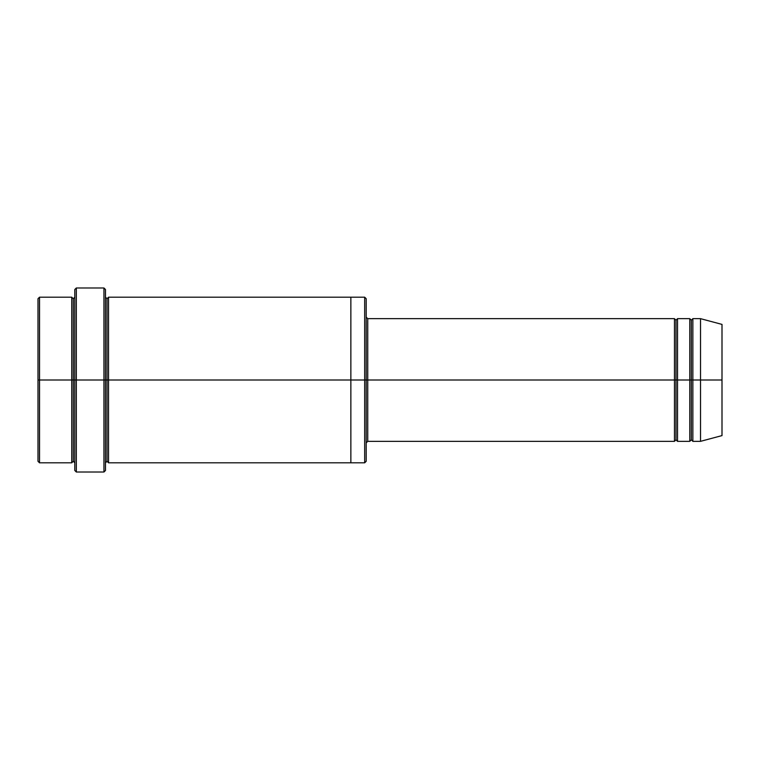 <?xml version="1.0" encoding="UTF-8"?>
<svg xmlns="http://www.w3.org/2000/svg" width="760" height="760" viewBox="0 0 760 760"><rect width="100%" height="100%" fill="white"/><g stroke="black" fill="none" stroke-linecap="round" stroke-linejoin="round"><path stroke-width="1.14" d="M367.735 380L367.735 441.341L367.735 380L366.197 380L366.197 298.718L366.197 461.282L366.197 380L364.667 380L364.667 297.188L364.667 380L367.735 380L367.735 318.659L367.735 380L675.991 380L675.991 320.188L675.991 439.812L675.991 380L674.462 380L674.462 318.659L674.462 441.341L674.462 318.659L674.462 441.341L674.462 380L367.735 380L367.735 441.341L367.735 380M74.803 380L74.803 289.512L74.803 380L76.342 380L76.342 287.983L76.342 380L76.342 287.983L76.342 380L103.949 380L103.949 287.983L103.949 380L105.478 380L105.478 289.512L105.478 380L107.017 380L107.017 298.718L107.017 461.282L107.017 380L105.478 380L105.478 289.512L105.478 470.487L105.478 380L103.949 380L103.949 287.983L103.949 472.017L103.949 380L76.342 380L76.342 472.017L76.342 380L73.273 380L73.273 298.718L73.273 461.282L73.273 380L71.744 380L71.744 297.188L71.744 380L73.273 380L73.273 461.282L73.273 298.718L73.273 380L74.803 380L74.803 470.487L74.803 380M38 380L38 298.718L38 380L39.529 380L39.529 297.188L39.529 380L39.529 297.188L39.529 380L71.744 380L71.744 297.188L71.744 462.811L71.744 380L71.744 462.811L71.744 380L39.529 380L39.529 462.811L39.529 380L38 380L38 461.282L38 380M700.53 380L700.53 318.659L700.53 380L700.53 318.659L700.53 380L722 380L722 324.406L722 435.594L722 380L700.53 380L700.53 441.341L700.53 380L700.53 441.341L700.53 380L692.864 380L692.864 318.659L692.864 380L700.53 380M689.795 380L691.325 380L691.325 320.188L691.325 439.812L691.325 380L689.795 380L689.795 318.659L689.795 441.341L689.795 318.659L689.795 441.341L689.795 380L677.521 380L677.521 441.341L677.521 380L675.991 380L675.991 439.812L675.991 320.188L675.991 380L677.521 380L677.521 318.659L677.521 380L689.795 380M691.325 380L691.325 439.812L691.325 320.188L691.325 380L692.864 380L692.864 441.341L692.864 380L691.325 380M107.017 380L107.017 461.282L107.017 298.718L107.017 380L108.547 380L108.547 462.811L108.547 380L107.017 380M364.667 380L364.667 297.188L364.667 462.811L364.667 380L350.863 380L350.863 297.188L350.863 380L364.667 380L364.667 462.811L364.667 380M350.863 380L350.863 297.188L350.863 462.811L350.863 380L108.547 380L108.547 297.188L108.547 380L350.863 380L350.863 297.188L350.863 380M677.521 380L677.521 441.341L677.521 380M108.547 380L108.547 462.811L108.547 380M692.864 380L692.864 318.659L692.864 380M39.529 380L39.529 462.811L39.529 380M103.949 380L103.949 472.017L103.949 380M76.342 380L76.342 472.017L76.342 380M722 435.594L700.53 441.341L692.864 441.341L691.325 439.812L689.795 441.341L677.521 441.341L675.991 439.812L674.462 441.341L367.735 441.341L366.197 442.88M74.803 289.512L76.342 287.983L103.949 287.983L105.478 289.512M366.197 298.718L364.667 297.188L108.547 297.188L107.017 298.718L105.478 297.188M38 298.718L39.529 297.188L71.744 297.188L73.273 298.718L74.803 297.188M74.803 462.811L73.273 461.282L71.744 462.811L39.529 462.811L38 461.282M722 324.406L700.53 318.659L692.864 318.659L691.325 320.188L689.795 318.659L677.521 318.659L675.991 320.188L674.462 318.659L367.735 318.659L366.197 317.119M366.197 461.282L364.667 462.811L108.547 462.811L107.017 461.282L105.478 462.811M105.478 470.487L103.949 472.017L76.342 472.017L74.803 470.487"/></g></svg>
